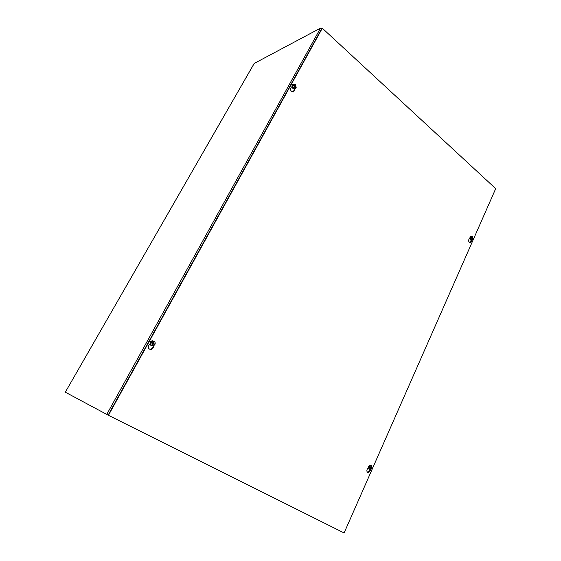 <?xml version="1.0" encoding="UTF-8"?>
<svg xmlns="http://www.w3.org/2000/svg" width="561" height="561" viewBox="0 0 561 561"><rect width="100%" height="100%" fill="white"/><g stroke="black" fill="none" stroke-linecap="round" stroke-linejoin="round"><path stroke-width="0.84" d="M321.839 28.478L108.126 415.133L65.314 392.188L254.189 63.449L320.527 28.113L322.316 28.225L495.707 188.65L344.096 532.95L108.441 415.301L322.316 28.225M65.314 392.188L254.315 63.281M370.646 469.564L370.449 470.518L368.423 472.558C366.775 472.053 366.438 470.798 367.413 468.793L368.282 467.629M367.679 472.355L369.944 470.328L370.106 469.536M153.826 345.597L153.391 347.392L151.126 349.545C148.314 349.131 147.62 347.589 149.051 344.924L150.067 343.872M149.969 349.461L150.783 349.461L153.041 347.308L153.419 345.758M471.815 239.863L471.584 241.069L470.377 242.562C468.666 242.184 468.232 240.971 469.066 238.923L469.788 238.025M469.929 242.562L471.254 239.961M294.09 87.39L294.89 86.717L295.92 87.923L294.827 88.722L294.616 90.419L293.501 91.843C290.801 91.625 290.016 90.167 291.131 87.46L291.951 86.689M293.27 91.92L294.56 88.827M294.188 87.558L293.803 87.228L294.266 86.184L292.449 85.328L293.038 84.76L293.761 85.251L292.709 84.858M293.613 85.721L293.754 85.307M293.698 85.195L293.284 85.377M295.065 86.892L295.689 86.892L295.051 86.071L295.409 85.349L295.016 85.02L294.637 85.819L293.761 85.251M295.689 86.892L296.18 87.453L295.836 87.804M293.038 84.76L293.775 84.234L295.423 84.634L296.18 87.453M295.409 88.358C293.445 88.589 292.576 87.544 292.779 85.23M294.827 88.722C292.583 90.012 290.633 85.104 293.123 84.402L293.298 84.353M295.92 87.607L295.233 87.067L295.612 86.892M295.71 86.913L295.282 87.095M295.409 85.349L294.434 85.945M471.598 238.888L471.871 237.962L470.328 237.233L470.518 236.805L471.478 237.198L470.518 236.805M471.457 237.219L470.988 237.254M471.429 237.149L470.931 237.184M472.159 238.32L472.888 238.397L472.664 237.1L472.383 236.861L472.117 237.626L471.478 237.198M472.397 238.425L472.888 238.397L472.797 238.902M470.896 236.805L471.766 236.167L472.621 236.44L473.161 238.755M471.78 239.105L472.257 238.32L472.706 238.769L472.972 239.175L472.243 239.785C470.995 239.764 470.483 238.909 470.707 237.226M472.039 239.828L471.521 239.919C469.494 239.056 469.326 237.794 471.016 236.125L471.408 236.146M472.839 238.797L472.481 238.509M472.664 237.1L472.257 237.324M471.556 237.738L472.096 237.633M152.319 344.23L152.536 344.833L152.01 344.692L152.543 343.486L150.523 342.526L150.846 341.944L151.954 342.512L150.846 341.944M154.359 343.879L153.616 343.683L154.359 343.879L153.595 343.451L154.009 342.224L153.525 341.944L152.957 343.023L151.954 342.512L151.772 343.087L151.666 342.469M151.119 342.021L152.873 341.032L154.086 341.312C155.109 342.021 155.425 343.002 155.032 344.265M152.494 344.966L153.23 343.907L154.71 344.847L153.405 345.758C151.288 345.857 150.418 344.805 150.797 342.603M152.62 345.835C149.457 346.347 149.219 340.913 152.396 340.822L153.672 341.109M154.85 344.244L154.577 344.756M153.441 344.005L153.616 343.683L152.641 343.641L153.3 343.921M154.009 342.224L153.202 342.659M153.377 343.62L152.837 343.023M152.865 343.023L151.961 342.813M369.615 467.243L370.505 467.692L370.085 468.708L370.421 468.905L371.01 467.986L371.908 468.596L370.548 469.571C369.327 469.438 368.872 468.589 369.166 467.025L369.04 466.373L370.057 466.899L369.04 466.373M369.166 467.025L369.86 467.355L369.615 466.752M369.818 466.955L370.695 467.264L369.783 467.011M370.001 466.85L369.538 466.682M369.86 467.355L370.505 467.692M370.849 467.902L371.733 467.853L371.193 467.355L371.487 466.493L371.151 466.303L370.758 467.278L369.853 467.082M371.733 467.853L372.132 468.084L371.655 468.414M369.397 466.514L371.473 465.693L372.132 468.084M369.832 469.424C367.728 468.007 367.876 466.598 370.295 465.188L370.835 465.35M371.838 467.979L371.396 467.748M371.487 466.493L371.045 466.668M370.232 468.477L370.421 468.905M370.975 467.608L370.625 467.79M370.737 467.53L370.239 467.166M106.744 414.425L320.527 28.113M370.449 470.518L369.944 470.328M153.391 347.392L153.041 347.308M471.584 241.069L471.037 241.104M294.616 90.419L294.153 90.616M294.96 85.153L295.31 85.461M294.679 86.745L293.992 86.948M295.107 86.324L294.329 86.738M295.051 86.071L294.329 86.282M294.476 85.791L294.041 86.022M294.574 85.833L294.146 86.092M472.797 238.376L472.376 238.404M472.215 238.341L471.822 238.327M472.173 238.397L471.787 238.397M472.481 237.99L471.927 238.081M472.439 237.78L471.619 237.78M472.025 237.605L471.485 237.689M153.469 342.077L153.91 342.336M152.536 344.833L152.087 344.58M153.069 344.019L152.543 343.872M153.595 343.451L152.978 343.451M153.525 343.178L152.964 343.016M152.816 343.002L152.192 343.002M371.038 468L370.555 467.741M371.242 467.579L370.4 467.39M368.423 472.558L367.918 472.369M293.775 84.234L293.123 84.402M294.756 86.682L294.048 86.857M294.637 85.819L294.174 86.114M471.766 236.167L471.016 236.125M472.257 238.32L471.843 238.299M152.873 341.032L152.396 340.822M370.961 465.532L370.295 465.188M371.01 467.986L370.562 467.755"/></g></svg>
